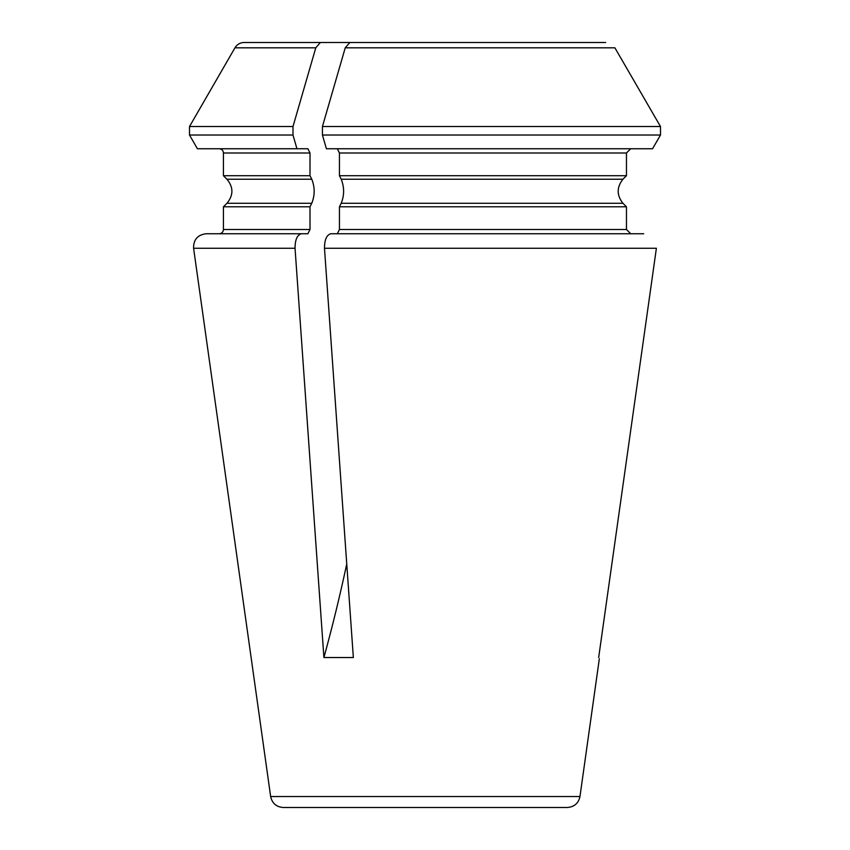 <?xml version="1.0" encoding="UTF-8"?>
<svg xmlns="http://www.w3.org/2000/svg" width="850" height="850" viewBox="0 0 850 850"><rect width="100%" height="100%" fill="white"/><g stroke="black" fill="none" stroke-linecap="round" stroke-linejoin="round"><path stroke-width="1.27" d="M345.238 47.812L614.89 47.812L660.492 126.533L660.492 135.033L652.556 148.75L326.411 148.75L322.437 135.033L322.437 126.533L345.238 47.812L349.86 42.5L605.657 42.5M337.322 148.75L339.447 153L626.461 153L630.732 148.75L626.461 153L626.461 175.706L622.933 179.233C616.633 187.244 616.633 195.256 622.933 203.267L626.461 206.794L626.461 229.5L630.732 233.75L643.726 233.75L330.82 233.75C326.623 234.951 324.509 239.796 324.487 248.274L353.345 657.528L323.903 657.528A1062.5 531.25 90 0 0 346.747 563.975M320.408 42.5L244.163 42.5C240.146 42.627 237.076 44.402 234.961 47.812L315.786 47.812L320.408 42.5L389.332 42.5M315.786 47.812L292.995 126.533L292.995 135.033L296.958 148.75L197.423 148.75L189.508 135.033L292.995 135.033M296.958 148.75L307.87 148.75L310.006 153L310.006 175.706L223.433 175.706L223.433 153L310.006 153M310.006 175.706L311.769 179.233C314.957 187.244 314.957 195.256 311.769 203.267L310.006 206.794L223.433 206.794L223.433 229.5C223.199 232.061 221.786 233.474 219.183 233.75M310.006 206.794L310.006 229.5L307.87 233.75L206.221 233.75C197.646 234.791 193.439 239.636 193.598 248.274L295.046 248.274L323.903 657.528M301.378 233.75C297.181 234.951 295.067 239.796 295.046 248.274M656.391 248.274L598.666 657.528C599.548 659.133 599.548 659.133 598.666 657.528C599.548 659.133 599.548 659.133 598.666 657.528L656.391 248.274L324.487 248.274M614.89 47.812L660.492 126.533L322.437 126.533M322.437 135.033L660.492 135.033L652.556 148.75M626.461 153L626.461 175.706L622.933 179.233C616.633 187.244 616.633 195.256 622.933 203.267L626.461 206.794L626.461 229.5L630.732 233.75M626.461 206.794L339.447 206.794L339.447 229.5L337.322 233.75M626.461 175.706L339.447 175.706L341.222 179.233C344.399 187.244 344.399 195.256 341.222 203.267L339.447 206.794M339.447 153L339.447 175.706M270.651 796.524L579.966 796.524C578.542 803.25 574.334 806.905 567.343 807.5L283.273 807.5C276.346 806.969 272.138 803.314 270.651 796.524L193.598 248.274M567.343 807.5L306.786 807.5M292.995 126.533L189.508 126.533L189.508 135.033M311.769 179.233L226.95 179.233L223.433 175.706M311.769 203.267L226.95 203.267C233.538 195.256 233.538 187.244 226.95 179.233M310.006 229.5L223.433 229.5M626.461 229.5L339.447 229.5M622.933 203.267L341.222 203.267M622.933 179.233L341.222 179.233M234.961 47.812L189.508 126.533M223.433 153C223.199 150.439 221.786 149.026 219.183 148.75M226.95 203.267L223.433 206.794M579.966 796.524L599.335 658.729"/></g></svg>

